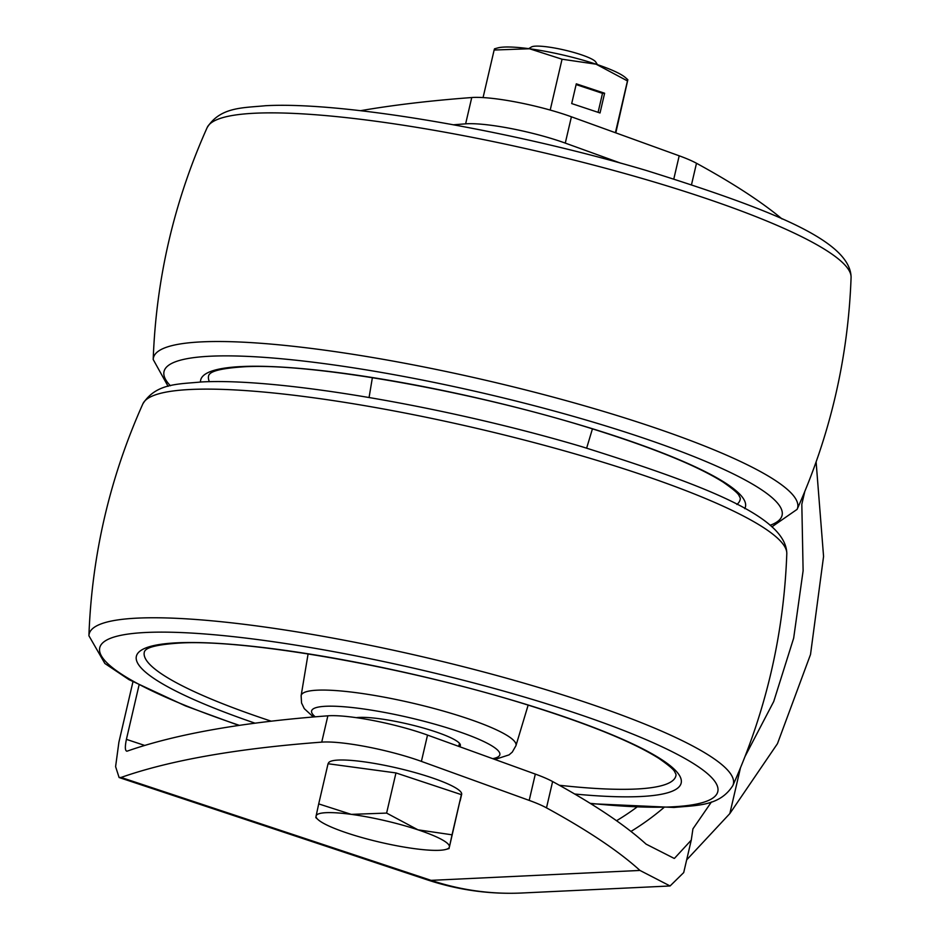 <?xml version="1.0" encoding="UTF-8"?>
<svg xmlns="http://www.w3.org/2000/svg" width="940" height="940" viewBox="0 0 940 940"><rect width="100%" height="100%" fill="white"/><g stroke="black" fill="none" stroke-linecap="round" stroke-linejoin="round"><path stroke-width="1.41" d="M782.068 218.973A1094.912 176.943 -166.9 0 0 696.493 163.266A68.432 11.057 -166.9 0 0 679.197 155.805L571.403 116.795A68.432 11.057 -166.9 0 0 473.173 97.443A68.432 11.057 -166.9 0 0 471.751 97.537A2326.7 376 -166.9 0 0 360.502 110.697M620.8 163.196L565.281 143.103A68.432 11.057 -166.9 0 0 467.051 123.751A68.432 11.057 -166.9 0 0 465.629 123.845A2326.7 376 -166.9 0 0 453.62 124.785M674.121 858.373L646.086 844.132A1094.912 176.943 -166.9 0 0 552.614 781.551A68.432 11.057 -166.9 0 0 535.318 774.09L427.524 735.08A68.432 11.057 -166.9 0 0 329.294 715.728A68.432 11.057 -166.9 0 0 327.86 715.822A2326.7 376 -166.9 0 0 127.217 751.13L126.548 751.154M639.964 870.44A1094.912 176.943 -166.9 0 0 546.493 807.86A68.432 11.057 -166.9 0 0 529.197 800.398L421.402 761.388A68.432 11.057 -166.9 0 0 323.172 742.048A68.432 11.057 -166.9 0 0 321.738 742.13A2326.7 376 -166.9 0 0 121.096 777.439L431.096 880.357L639.964 870.44L670.079 885.974L683.709 872.579L691.264 840.113L692.933 828.857L711.439 801.973M132.94 681.829L118.898 742.201L115.597 766.617L119.098 777.521L121.096 777.439M686.67 859.877L729.84 813.57L777.474 743.646L810.515 654.51L823.569 556.433L816.12 461.975M745.044 756.477L773.726 701.522L793.666 638.154L803.113 570.756L801.82 504.251L804.758 491.632M674.462 858.361L691.264 840.113M127.217 751.13C125.044 751.283 124.773 747.359 126.407 739.357L144.725 745.443M139.05 685.06L126.407 739.357M494.135 50.032L529.455 48.751L562.049 59.22L596.125 64.202L627.462 80.934L627.85 79.747L625.547 77.691A68.432 11.057 -166.9 0 0 596.125 64.202A68.432 11.057 -166.9 0 0 529.455 48.751A68.432 11.057 -166.9 0 0 497.718 47.94L494.511 48.833L494.135 50.032L483.066 97.584M627.85 79.747L615.806 132.857M562.049 59.22L550.206 110.062M604.62 93.236L576.29 83.836L571.696 103.565L600.026 112.976L604.62 93.236L602.505 93.342L576.126 84.577M627.462 80.934L615.406 132.716M598.087 112.33L602.505 93.342M328.33 763.421A68.432 11.057 13.1 0 1 328.342 763.362A68.432 11.057 13.1 0 1 397.326 768.062A68.432 11.057 13.1 0 1 461.657 794.323A68.432 11.057 13.1 0 1 461.646 794.382A68.432 11.057 13.1 0 1 461.634 794.441M597.441 64.637L595.725 61.97A33.476 5.405 -166.9 0 0 564.599 50.078A33.476 5.405 -166.9 0 0 531.405 47L528.691 48.645M318.707 803.9L328.048 763.738L395.963 772.927L461.376 794.641L449.414 846.952A68.432 11.057 13.1 0 1 445.96 849.419A68.432 11.057 13.1 0 1 414.223 848.62A68.432 11.057 13.1 0 1 347.553 833.169A68.432 11.057 -166.9 0 1 318.131 819.68L315.828 817.624L316.087 816.038A68.432 11.057 13.1 0 1 351.29 814.369A68.432 11.057 13.1 0 1 417.959 829.82A68.432 11.057 13.1 0 1 449.414 846.952L452.034 834.814L417.959 829.82L386.61 813.088L351.29 814.369L318.707 803.9L316.087 816.038A68.432 11.057 -166.9 0 0 318.131 819.68M461.376 794.641L452.034 834.814M395.963 772.927L386.61 813.088M459.543 746.666A56.118 9.071 -166.9 0 0 460.365 745.549A56.118 9.071 -166.9 0 0 421.707 727.56A56.118 9.071 -166.9 0 0 359.256 717.408A56.118 9.071 -166.9 0 0 356.272 717.667M571.403 116.795L565.281 143.103M427.524 735.08L421.402 761.388M696.493 163.266L691.546 184.522M327.86 715.822L321.738 742.13M535.318 774.09L529.197 800.398M552.614 781.551L546.493 807.86M119.098 777.521L427.336 879.864A41.054 20.081 108.4 0 0 431.096 880.357A335.322 287.44 87.3 0 0 522.005 893L670.079 885.974M740.462 767.886L729.84 813.57M471.751 97.537L465.629 123.845M679.197 155.805L673.839 178.835M663.711 807.73A307.944 263.976 -92.7 0 1 630.963 831.43M616.534 820.726A294.255 252.237 87.3 0 0 636.756 807.225M736.889 504.463A272.894 44.098 -166.9 0 0 740.32 498.599L739.991 497.272C738.182 495.321 741.648 495.028 723.118 482.103C697.48 465.946 654.581 448.404 594.409 429.474C474.912 391.651 312.573 362.746 244.177 366.776C224.531 368.057 213.063 370.43 209.761 373.909L208.892 374.931A272.894 44.098 -166.9 0 0 209.397 381.711M200.49 382.004A279.662 45.191 13.1 0 1 242.344 366.518A279.662 45.191 13.1 0 1 559.136 418.899A279.662 45.191 13.1 0 1 744.75 508.657M770.083 525.284A317.297 51.277 -166.9 0 0 599.802 424.116A317.297 51.277 -166.9 0 0 211.441 356.166A317.297 51.277 -166.9 0 0 170.41 385.741M771.905 526.835L797.108 509.351A330.727 53.451 -166.9 0 0 645.663 424.692A330.727 53.451 -166.9 0 0 202.84 341.819A330.727 53.451 -166.9 0 0 201.736 341.866A330.727 53.451 -166.9 0 0 153.197 359.503L168.096 386.316M851.088 277.394C850.63 240.393 769.813 209.256 646.297 170.469C511.102 130.319 343.029 101.438 265.585 105.715C242.743 107.959 220.395 106.843 207.176 127.546L207.176 127.546A330.727 53.451 13.1 0 1 254.94 113.223A330.727 53.451 13.1 0 1 255.692 113.188L255.692 113.188A330.727 53.451 13.1 0 1 698.866 196.049A330.727 53.451 13.1 0 1 851.088 277.394L851.088 277.394C848.15 358.211 830.161 435.537 797.108 509.351M315.252 716.82A96.632 15.616 13.1 0 1 326.697 706.234A96.632 15.616 13.1 0 1 449.59 728.582A96.632 15.616 13.1 0 1 492.689 758.662M313.361 716.973L304.29 708.654L301.552 702.979L301.129 695.682A110.297 17.825 13.1 0 1 317.274 690.183A110.297 17.825 13.1 0 1 318.402 690.136A110.297 17.825 13.1 0 1 441.541 710.546A110.297 17.825 13.1 0 1 515.954 745.667L528.151 705.118M559.347 785.264A272.894 44.098 -166.9 0 0 635.217 789.071A272.894 44.098 -166.9 0 0 636.004 789.036A272.894 44.098 -166.9 0 0 676.036 774.854L675.695 773.526C673.898 771.576 677.352 771.282 658.823 758.357C633.196 742.201 590.285 724.658 530.125 705.729C410.627 667.905 248.289 639 179.893 643.03C160.246 644.311 148.779 646.697 145.477 650.163L144.607 651.197A272.894 44.098 -166.9 0 0 271.214 721.192M255.069 723.189A279.662 45.191 13.1 0 1 178.059 642.772A279.662 45.191 13.1 0 1 553.918 713.272A279.662 45.191 13.1 0 1 639.494 796.58A279.662 45.191 13.1 0 1 574.704 794.018M590.191 803.336A317.297 51.277 -166.9 0 0 670.396 806.931A317.297 51.277 -166.9 0 0 573.67 712.485A317.297 51.277 -166.9 0 0 147.157 632.42A317.297 51.277 -166.9 0 0 239.395 725.363M590.743 803.688L674.05 807.46C697.257 805.216 719.641 806.297 732.824 785.605L732.824 785.605A330.727 53.451 -166.9 0 0 581.378 700.946A330.727 53.451 -166.9 0 0 138.556 618.073A330.727 53.451 -166.9 0 0 137.452 618.12A330.727 53.451 -166.9 0 0 88.912 635.757L104.869 663.487L128.992 679.644L185.333 705.846L238.866 725.433M786.803 553.648C786.334 516.648 705.529 485.51 582.001 446.735C446.805 406.573 278.745 377.704 201.301 381.969C178.459 384.213 156.111 383.109 142.892 403.801L142.892 403.801A330.727 53.451 13.1 0 1 190.655 389.477A330.727 53.451 13.1 0 1 191.408 389.442L191.408 389.442A330.727 53.451 13.1 0 1 634.582 472.303A330.727 53.451 13.1 0 1 786.803 553.648L786.803 553.648C783.866 634.465 765.877 711.792 732.824 785.605M427.336 879.864C458.274 890.098 489.834 894.481 522.005 893M586.654 448.098L592.435 428.863M207.176 127.546C174.123 201.36 156.134 278.687 153.197 359.503M369.079 397.467L372.381 377.657M461.646 794.382L460.13 800.939M445.96 849.419L449.156 848.526M459.484 743.305L458.767 746.384M142.892 403.801C109.839 477.614 91.85 554.941 88.912 635.757M301.129 695.682L308.097 653.911M494.91 759.461L509.081 754.867L512.288 752.094L515.954 745.667"/></g></svg>
